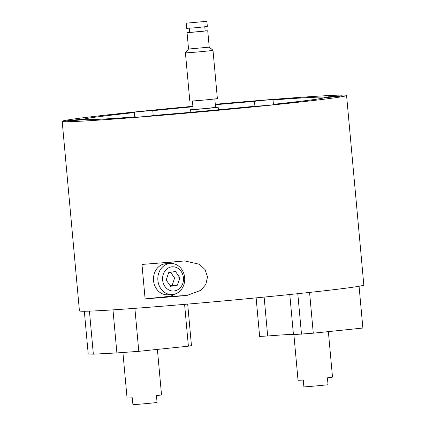 <?xml version="1.0" encoding="UTF-8"?>
<svg xmlns="http://www.w3.org/2000/svg" width="426" height="426" viewBox="0 0 426 426"><rect width="100%" height="100%" fill="white"/><g stroke="black" fill="none" stroke-linecap="round" stroke-linejoin="round"><path stroke-width="0.64" d="M215.295 104.258A142.785 3.142 174.8 0 1 346.572 95.461L363.82 285.01A142.785 3.142 174.8 0 1 221.909 301.075A142.785 3.142 174.8 0 1 79.428 310.889L62.18 121.341A142.785 3.142 174.8 0 1 132.438 112.219A142.785 3.142 174.8 0 1 192.887 106.298M346.572 95.461A142.785 3.142 174.8 0 1 204.661 111.527A142.785 3.142 174.8 0 1 62.18 121.341M186.939 295.479A142.785 3.142 174.8 0 1 145.106 298.892L141.97 264.429A142.785 3.142 -5.2 0 0 183.803 261.016L184.82 260.946L199.506 264.296L205.087 269.594L207.51 276.889L205.875 284.35L200.976 290.244L186.939 295.479L168.488 296.459L145.106 298.892M169.452 262.224A17.306 14.942 -93 0 1 173.142 263.614M174.761 294.1A17.306 14.942 -93 0 1 168.488 296.459M170.453 263.444L166.092 263.673A15.576 13.451 87 0 0 154.356 273.428A15.576 13.451 87 0 0 167.743 294.787L172.104 294.552A15.576 13.451 87 0 0 184.708 278.284A15.576 13.451 87 0 0 170.453 263.444A15.576 13.451 87 0 0 158.717 273.194A15.576 13.451 87 0 0 172.104 294.552M168.675 272.619L166.204 280.031L170.549 286.32L177.37 285.191L179.841 277.779L175.496 271.49L168.675 272.619M163.254 274.392A12.114 10.458 87 0 0 174.66 290.894A12.114 10.458 87 0 0 181.156 271.431A12.114 10.458 87 0 0 163.254 274.392M170.187 285.793L172.136 285.468L174.612 278.056L170.629 272.294M174.612 278.056L179.841 277.779M172.136 285.468L177.37 285.191M135.766 117.294L135.724 116.846A12.114 0.266 -5.2 0 0 130.143 117.581A12.114 0.266 -5.2 0 0 142.039 116.767A12.114 0.266 -5.2 0 0 154.271 115.393A121.149 2.668 174.8 0 0 255.973 106.127A12.114 0.266 174.8 0 0 268.305 105.259A12.114 0.266 174.8 0 0 280.095 103.917A12.114 0.266 174.8 0 0 274.371 104.216A121.149 2.668 -5.2 0 0 324.623 97.682A12.114 0.266 174.8 0 0 342.259 95.839A12.114 0.266 174.8 0 0 324.479 97.219L324.521 97.714M274.413 104.663L274.371 104.216M135.724 116.846A121.149 2.668 -5.2 0 1 84.273 119.578A12.114 0.266 174.8 0 1 66.488 120.963A12.114 0.266 174.8 0 1 84.124 119.12L84.167 119.589M134.77 116.916L134.376 112.586A121.149 2.668 -5.2 0 0 84.124 119.12M254.918 106.234L254.482 101.404A12.114 0.266 -5.2 0 1 266.708 100.035A12.114 0.266 -5.2 0 1 278.604 99.221A12.114 0.266 -5.2 0 1 273.023 99.956A121.149 2.668 174.8 0 1 324.479 97.219M273.46 104.764L273.023 99.956M153.222 115.59L152.774 110.675A12.114 0.266 -5.2 0 0 140.447 111.537A12.114 0.266 -5.2 0 0 128.657 112.879A12.114 0.266 -5.2 0 0 134.376 112.586M152.774 110.675A121.149 2.668 174.8 0 1 192.93 106.777M215.338 104.737A121.149 2.668 174.8 0 1 254.482 101.404M214.81 98.944L215.577 107.379L204.395 108.646L193.17 109.418L192.403 100.978M215.561 107.203A13.845 0.304 174.8 0 1 218.165 107.144A13.845 0.304 174.8 0 1 204.4 108.705A13.845 0.304 174.8 0 1 190.587 109.652A13.845 0.304 174.8 0 1 193.154 109.242M205.14 30.864L207.739 30.778L209.23 47.148L212.984 50.273A13.845 0.304 174.8 0 1 212.989 50.279L217.377 98.528A13.845 0.304 174.8 0 1 203.617 100.089A13.845 0.304 174.8 0 1 189.804 101.037L185.411 52.792A13.845 0.304 174.8 0 1 185.411 52.781L188.548 49.027M212.989 50.279A13.845 0.304 174.8 0 1 199.23 51.839A13.845 0.304 174.8 0 1 185.411 52.792M209.23 47.148L188.542 49.027L187.057 32.658L189.629 32.275M207.739 30.778L187.057 32.658M204.773 26.854L205.151 31.013L197.414 31.891L189.639 32.424L189.261 28.265M206.876 21.3L207.345 26.471L197.025 27.637L186.663 28.35L186.194 23.18L206.876 21.3L186.194 23.18M194.719 22.344L199.98 21.928L194.719 22.344M293.881 334.602L298.035 380.232A17.306 0.383 -5.2 0 0 303.285 380.029L303.914 386.92L303.168 380.04M328.366 331.625L332.504 377.095A17.306 0.383 174.8 0 1 327.418 377.83L328.047 384.726A17.306 0.383 174.8 0 1 303.914 386.92M289.786 294.515L293.439 334.623L313.275 333.191L362.872 328.036L359.07 286.256M293.423 334.495A45.864 1.012 -5.2 0 0 267.672 335.992L259.631 336.418L256.122 297.87M297.795 293.684L301.486 334.197M309.569 292.428L313.275 333.191M264.136 297.092L267.672 335.992M112.97 309.867L116.889 352.925L93.347 354.176L89.428 311.134M134.882 308.339L138.791 351.333L116.889 352.925M184.586 304.366L188.388 346.178L138.791 351.333M187.685 304.1L191.46 345.635L188.388 346.178M84.327 311.257L88.219 354.022L93.347 354.176M122.912 352.488L127.054 398.012A17.306 0.383 174.8 0 0 132.31 397.809L132.939 404.7L132.193 397.815M157.391 349.4L161.529 394.875A17.306 0.383 -5.2 0 1 156.438 395.61L157.066 402.501A17.306 0.383 174.8 0 1 132.939 404.7M190.587 109.652L190.827 112.294M218.165 107.144L218.405 109.78"/></g></svg>
